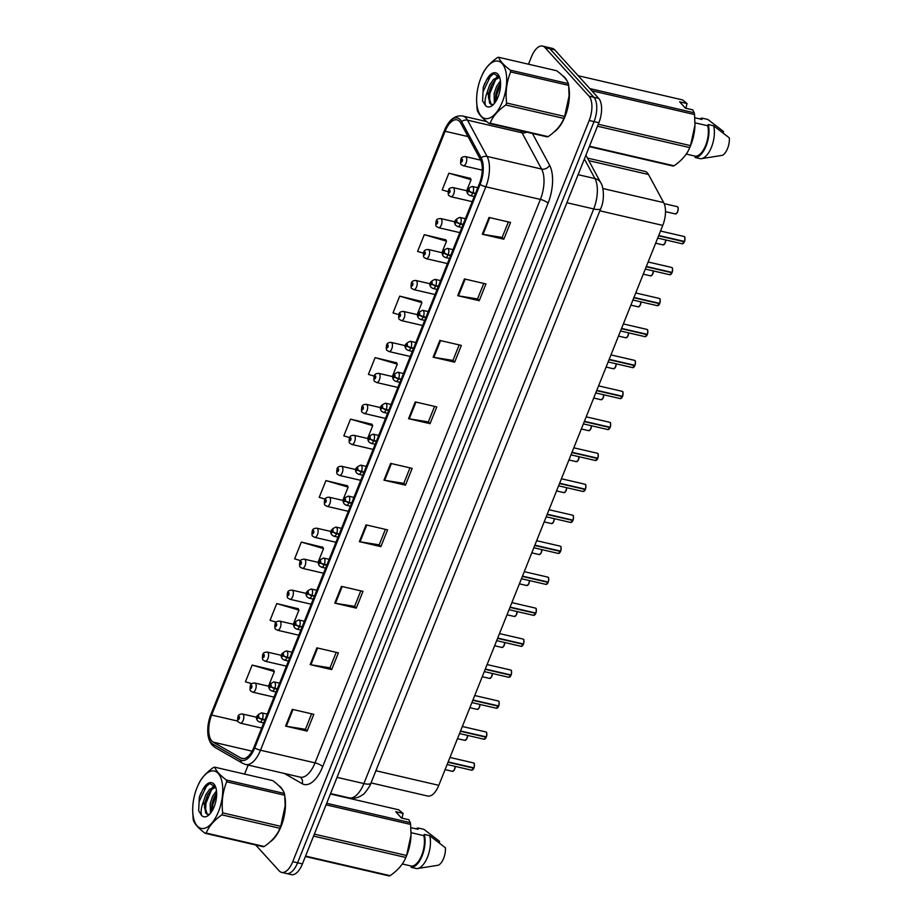 <?xml version="1.0" encoding="UTF-8"?>
<svg xmlns="http://www.w3.org/2000/svg" width="922" height="922" viewBox="0 0 922 922"><rect width="100%" height="100%" fill="white"/><g stroke="black" fill="none" stroke-linecap="round" stroke-linejoin="round"><path stroke-width="1.38" d="M587.441 158.088L644.951 171.411A18.774 8.84 103 0 1 648.512 174.512L663.69 202.61A18.774 8.84 103 0 1 662.768 225.394L438.803 785.325A18.774 8.84 103 0 1 427.693 796.043L371.036 782.905M270.1 841.878A30.046 14.153 -77 0 0 284.898 796.862A30.046 14.153 -77 0 1 270.1 841.878M283.008 790.65A30.046 14.153 -77 0 0 280.864 787.353A30.046 14.153 -77 0 0 278.721 785.613A30.046 14.153 -77 0 1 280.864 787.353A30.046 14.153 -77 0 1 283.008 790.65M554.03 132.007A30.046 14.153 -77 0 0 568.828 86.991A30.046 14.153 -77 0 1 554.03 132.007M566.938 80.779A30.046 14.153 -77 0 0 564.794 77.483A30.046 14.153 -77 0 0 562.651 75.742A30.046 14.153 -77 0 1 564.794 77.483A30.046 14.153 -77 0 1 566.938 80.779M211.83 741.011A20.03 9.439 103 0 1 211.645 715.046L445.142 131.27A20.03 9.439 103 0 1 456.989 119.837A20.03 9.439 103 0 1 460.793 123.145L480.362 159.402A20.03 9.439 103 0 1 479.382 183.697L254.023 747.131A20.03 9.439 103 0 1 242.163 758.552A20.03 9.439 103 0 1 240.919 758.057L213.201 742.152A20.03 9.439 103 0 1 211.83 741.011M211.126 742.752A21.978 10.349 -77 0 0 212.648 743.996L240.354 759.901A21.978 10.349 -77 0 0 254.737 747.915L480.085 184.481A21.978 10.349 -77 0 0 481.169 157.823L461.599 121.577A21.978 10.349 -77 0 0 445.557 127.916A21.978 10.349 -77 0 0 444.427 130.486L210.942 714.262A21.978 10.349 -77 0 0 207.738 730.362A21.978 10.349 -77 0 0 211.126 742.752M255.728 845.013L279.159 870.864A18.774 8.84 -77 0 0 281.625 872.385L291.317 874.632A18.774 8.84 -77 0 0 302.428 863.914L598.874 122.741A18.774 8.84 -77 0 0 598.712 98.389L554.721 49.869L549.881 48.751A18.774 8.84 -77 0 0 547.414 47.218A18.774 8.84 -77 0 1 549.881 48.751L593.86 97.271L549.881 48.751L545.04 47.621A18.774 8.84 -77 0 0 542.562 46.1A18.774 8.84 -77 0 0 531.452 56.818L528.49 64.217M598.874 122.741L594.033 121.623A18.774 8.84 -77 0 0 593.86 97.271A18.774 8.84 -77 0 1 594.033 121.623L297.587 862.796L594.033 121.623L589.193 120.494A18.774 8.84 -77 0 0 589.02 96.153L545.04 47.621M286.465 873.503A18.774 8.84 -77 0 0 297.587 862.796A18.774 8.84 -77 0 1 286.465 873.503M470.335 178.361L448.887 173.186L442.18 189.955L448.127 191.695M445.741 239.847L424.293 234.672L417.585 251.441L423.452 253.147M421.147 301.333L399.71 296.146L393.003 312.915L398.811 314.621M396.552 362.807L375.116 357.632L368.408 374.401L374.217 376.107M273.592 670.236L252.155 665.062L245.448 681.831L251.867 683.709M298.186 608.751L276.75 603.576L270.042 620.345L276.208 622.154M322.781 547.265L301.333 542.09L294.625 558.859L300.63 560.622M347.375 485.779L325.927 480.604L319.219 497.373L325.109 499.102M371.958 424.293L350.521 419.118L343.814 435.887L349.634 437.593M248.168 765.087L244.572 774.088M281.625 872.385A18.774 8.84 -77 0 0 292.747 861.678L589.193 120.494M439.84 340.425L461.357 345.416L454.661 362.185L433.144 357.194L439.84 340.425M464.434 278.94L485.952 283.93L479.244 300.699L457.727 295.708L464.434 278.94M489.029 217.454L510.546 222.444L503.838 239.213L482.321 234.223L489.029 217.454M366.069 524.883L387.586 529.873L380.878 546.642L359.361 541.652L366.069 524.883M341.474 586.369L362.991 591.359L356.284 608.128L334.767 603.138L341.474 586.369M316.88 647.855L338.397 652.845L331.69 669.614L310.172 664.624L316.88 647.855M292.297 709.341L313.814 714.331L307.107 731.1L285.59 726.11L292.297 709.341M415.257 401.911L436.774 406.902L430.067 423.671L408.55 418.68L415.257 401.911M390.663 463.397L412.18 468.388L405.473 485.156L383.955 480.166L390.663 463.397M405.473 485.156L403.813 483.324M409.99 467.88L403.778 483.382L384.67 480.316A5.013 1.371 -158.2 0 1 383.955 480.166M430.067 423.671L428.396 421.838M434.573 406.395L428.373 421.907L409.264 418.83A5.013 1.371 -158.2 0 1 408.55 418.68M307.107 731.1L305.436 729.256M311.613 713.812L305.413 729.325L286.304 726.248A5.013 1.371 -158.2 0 1 285.59 726.11M331.69 669.614L330.03 667.782M336.207 652.338L330.007 667.839L310.898 664.762A5.013 1.371 -158.2 0 1 310.172 664.624M356.284 608.128L354.624 606.296M360.802 590.852L354.601 606.353L335.493 603.276A5.013 1.371 -158.2 0 1 334.767 603.138M380.878 546.642L379.219 544.81M385.396 529.366L379.196 544.867L360.087 541.79A5.013 1.371 -158.2 0 1 359.361 541.652M503.838 239.213L502.179 237.38M508.356 221.937L502.156 237.45L483.047 234.372A5.013 1.371 -158.2 0 1 482.321 234.223M479.244 300.699L477.584 298.866M483.762 283.423L477.561 298.935L458.453 295.858A5.013 1.371 -158.2 0 1 457.727 295.708M454.661 362.185L452.99 360.352M459.168 344.909L452.967 360.421L433.859 357.344A5.013 1.371 -158.2 0 1 433.144 357.194M350.521 419.118L372.73 425.618L367.601 438.457M372.73 425.618L371.82 424.062M325.927 480.604L348.136 487.104L342.823 500.392M348.136 487.104L347.237 485.548M301.333 542.09L323.553 548.59L318.055 562.328M323.553 548.59L322.642 547.034M276.75 603.576L298.959 610.076L293.288 624.263M298.959 610.076L298.048 608.508M252.155 665.062L274.364 671.562L268.509 686.187M274.364 671.562L273.454 669.994M375.116 357.632L397.324 364.132L392.369 376.533M397.324 364.132L396.414 362.577M399.71 296.146L421.919 302.647L417.136 314.598M421.919 302.647L421.008 301.091M424.293 234.672L446.513 241.172L441.915 252.663M446.513 241.172L445.603 239.605M448.887 173.186L471.107 179.686L466.682 190.727M471.107 179.686L470.197 178.119M554.721 49.869A18.774 8.84 -77 0 0 552.255 48.347L542.562 46.1M237.98 716.809A3.135 0.738 20.5 0 0 237.899 716.901A3.135 0.738 20.5 0 0 238.141 717.374A1.567 0.738 -77 0 0 238.176 719.344A1.567 0.738 -77 0 0 239.305 718.572A1.567 0.738 -77 0 0 239.294 716.544A1.567 0.738 -77 0 0 238.187 717.258L238.959 717.385L238.602 718.549L238.141 717.374M238.187 717.258A3.135 0.968 -156.9 0 1 238.003 716.648C238.199 714.953 239.697 714.066 242.486 713.997A4.691 2.213 103 0 1 243.108 714.377A4.691 2.213 103 0 1 243.385 719.782A4.691 2.213 103 0 1 240.365 723.148L238.544 722.064C237.657 721.938 237.45 720.22 237.899 716.901M472.721 769.801A3.63 1.706 103 0 0 473.839 768.199L471.626 770.193A3.757 1.763 -77 0 0 473.781 768.199L473.585 767.83M474.139 763.716A3.63 1.706 103 0 1 473.966 767.876L448.161 761.941M264.971 719.748L262.424 719.148A3.135 0.738 -159.5 0 1 258.54 717.385A1.567 0.738 -77 0 0 258.506 715.414A1.567 0.738 -77 0 0 257.376 716.187A1.567 0.738 -77 0 0 257.388 718.215A1.567 0.738 -77 0 0 258.494 717.512L257.722 717.374L258.091 716.21L258.54 717.385M258.494 717.512A3.135 0.968 23.1 0 0 262.274 719.517A4.691 2.213 103 0 1 259.578 722.018L263.68 722.963M264.833 720.105L262.274 719.517M473.781 768.199L448.046 762.229M250.358 685.841A3.135 0.738 20.5 0 0 250.288 685.933A3.135 0.738 20.5 0 0 250.53 686.406A1.567 0.738 -77 0 0 250.565 688.377A1.567 0.738 -77 0 0 251.694 687.616A1.567 0.738 -77 0 0 251.683 685.576A1.567 0.738 -77 0 0 250.577 686.291L251.349 686.417L250.98 687.593L250.53 686.406M250.577 686.291A3.135 0.968 -156.9 0 1 250.381 685.68C250.588 683.986 252.086 683.098 254.875 683.029A4.691 2.213 103 0 1 255.486 683.409A4.691 2.213 103 0 1 255.774 688.815A4.691 2.213 103 0 1 252.755 692.18L250.934 691.097C250.046 690.981 249.827 689.253 250.288 685.933M262.747 654.874A3.135 0.738 20.5 0 0 262.666 654.966A3.135 0.738 20.5 0 0 262.908 655.438A1.567 0.738 -77 0 0 262.954 657.409A1.567 0.738 -77 0 0 264.084 656.648A1.567 0.738 -77 0 0 264.072 654.62A1.567 0.738 -77 0 0 262.966 655.323L263.738 655.45L263.369 656.625L262.908 655.438M262.966 655.323A3.135 0.968 -156.9 0 1 262.77 654.712C262.977 653.018 264.464 652.131 267.253 652.061A4.691 2.213 103 0 1 267.876 652.442A4.691 2.213 103 0 1 268.164 657.847A4.691 2.213 103 0 1 265.144 661.212L263.323 660.14C262.436 660.014 262.217 658.285 262.666 654.966M275.136 623.906A3.135 0.738 20.5 0 0 275.056 623.998A3.135 0.738 20.5 0 0 275.298 624.482A1.567 0.738 -77 0 0 275.332 626.441A1.567 0.738 -77 0 0 276.473 625.681A1.567 0.738 -77 0 0 276.45 623.652A1.567 0.738 -77 0 0 275.344 624.355L276.116 624.482L275.759 625.658L275.298 624.482M275.344 624.355A3.135 0.968 -156.9 0 1 275.159 623.756C275.355 622.05 276.854 621.163 279.643 621.094A4.691 2.213 103 0 1 280.265 621.474A4.691 2.213 103 0 1 280.542 626.879A4.691 2.213 103 0 1 277.522 630.245L275.701 629.173C274.814 629.046 274.606 627.317 275.056 623.998M287.514 592.938A3.135 0.738 20.5 0 0 287.445 593.03A3.135 0.738 20.5 0 0 287.687 593.514A1.567 0.738 -77 0 0 287.722 595.474A1.567 0.738 -77 0 0 288.851 594.713A1.567 0.738 -77 0 0 288.84 592.685A1.567 0.738 -77 0 0 287.733 593.388L288.505 593.526L288.137 594.69L287.687 593.514M287.733 593.388A3.135 0.968 -156.9 0 1 287.537 592.788C287.745 591.083 289.243 590.207 292.032 590.126A4.691 2.213 103 0 1 292.643 590.506A4.691 2.213 103 0 1 292.931 595.912A4.691 2.213 103 0 1 289.911 599.277L288.09 598.205C287.203 598.078 286.984 596.361 287.445 593.03M486.24 737.22L484.004 739.225A3.757 1.763 -77 0 0 486.171 737.231L485.975 736.862M486.516 732.748A3.63 1.706 103 0 1 486.343 736.92L460.551 730.973M277.361 688.78L274.814 688.181A3.135 0.738 -159.5 0 1 270.93 686.417A1.567 0.738 -77 0 0 270.884 684.458A1.567 0.738 -77 0 0 269.754 685.219A1.567 0.738 -77 0 0 269.766 687.247A1.567 0.738 -77 0 0 270.872 686.544L270.111 686.406L270.469 685.242L270.93 686.417M270.872 686.544A3.135 0.968 23.1 0 0 274.664 688.55A4.691 2.213 103 0 1 271.955 691.051L276.07 691.996M277.211 689.137L274.664 688.55M486.171 737.231L460.424 731.261M498.353 705.895L496.393 708.257A3.757 1.763 -77 0 0 498.56 706.264L498.618 706.229A3.63 1.706 103 0 1 497.5 707.866M498.906 701.78A3.63 1.706 103 0 1 498.733 705.952L472.928 700.005M289.75 657.812L287.191 657.213A3.135 0.738 -159.5 0 1 283.308 655.45A1.567 0.738 -77 0 0 283.273 653.491A1.567 0.738 -77 0 0 282.144 654.251A1.567 0.738 -77 0 0 282.155 656.28A1.567 0.738 -77 0 0 283.261 655.577L282.489 655.438L282.858 654.274L283.308 655.45M283.261 655.577A3.135 0.968 23.1 0 0 287.053 657.582A4.691 2.213 103 0 1 284.345 660.083L288.459 661.039M289.6 658.181L287.053 657.582M498.56 706.264L472.813 700.294M509.878 676.898A3.63 1.706 103 0 0 510.995 675.296L508.783 677.29A3.757 1.763 -77 0 0 510.938 675.296L510.742 674.927M511.295 670.813A3.63 1.706 103 0 1 511.122 674.985L485.318 669.038M302.128 626.845L299.581 626.257A3.135 0.738 -159.5 0 1 295.697 624.494A1.567 0.738 -77 0 0 295.662 622.523A1.567 0.738 -77 0 0 294.533 623.284A1.567 0.738 -77 0 0 294.544 625.312A1.567 0.738 -77 0 0 295.651 624.609L294.879 624.482L295.247 623.307L295.697 624.494M295.651 624.609A3.135 0.968 23.1 0 0 299.431 626.614A4.691 2.213 103 0 1 296.734 629.115L300.837 630.072M301.99 627.214L299.431 626.614M510.938 675.296L485.203 669.326M218.502 811.591A29.423 13.853 -77 0 0 218.629 773.904A29.423 13.853 -77 0 0 197.781 785.924A29.423 13.853 -77 0 0 196.962 787.837A29.423 13.853 -77 0 0 192.721 807.73A29.423 13.853 -77 0 0 201.595 828.475A29.423 13.853 -77 0 0 218.502 811.591M221.879 814.852C214.065 820.292 208.833 826.366 206.194 833.062A33.803 15.916 -77 0 1 205.087 833.269L263.139 846.73A33.803 15.916 -77 0 0 264.245 846.511C272.059 841.071 277.28 834.998 279.931 828.302L221.879 814.852A33.803 15.916 -77 0 0 222.283 813.872A33.803 15.916 -77 0 0 222.675 812.87L280.726 826.331L285.163 805.828L284.748 795.248A33.803 15.916 -77 0 0 284.437 793.485C283.169 789.808 279.274 785.521 272.774 780.623L214.722 767.173C216.013 770.861 219.909 775.148 226.386 780.035L284.437 793.485M284.748 795.248L226.697 781.798C222.755 791.514 221.407 801.863 222.675 812.87M226.697 781.798A33.803 15.916 -77 0 0 226.386 780.035M214.722 767.173A33.803 15.916 -77 0 0 213.627 767.381C205.767 772.878 200.547 778.94 197.942 785.59M285.163 805.828L285.152 806.174A29.423 13.853 -77 0 1 280.899 826.054A29.423 13.853 -77 0 1 280.092 827.979L279.931 828.302A33.803 15.916 -77 0 0 280.334 827.322A33.803 15.916 -77 0 0 280.726 826.331M216.497 790.776L212.636 796.285L210.216 803.316L210.412 813.331M216.658 792.932L214.008 797.38L211.922 803.719L211.564 811.763M215.564 786.846L209.628 789.22L205.802 794.706L203.37 801.748L207.243 814.287L208.729 814.287M215.702 787.192L211.334 789.624L207.508 795.098L205.087 802.128L204.523 806.981L205.929 813.262L207.162 814.253M214.135 806.785A17.495 8.24 -77 0 0 215.356 786.305A17.495 8.24 -77 0 0 202.782 789.532L199.336 797.15L198.656 810.784L201.63 815.486A17.495 8.24 -77 0 0 208.683 815.117A17.495 8.24 -77 0 0 214.135 806.785M215.61 786.939L209.743 783.539L202.782 789.532M201.63 815.486C200.547 812.282 201.134 807.695 203.37 801.748M206.194 833.062L264.245 846.511M192.675 810.138L193.124 818.644A33.803 15.916 -77 0 0 193.424 820.407C194.726 824.107 198.61 828.394 205.087 833.269M216.682 793.842L212.775 804.825L212.164 810.818M211.806 789.186L205.94 803.246L205.514 812.605M208.303 784.034L206.897 785.302L199.117 801.656L198.656 810.784M214.33 796.723L211.345 809.286M214.492 785.256L212.314 787.296M207.496 795.133L204.523 807.707M200.961 792.874L199.336 797.15M502.432 101.72A29.423 13.853 -77 0 0 502.559 64.033A29.423 13.853 -77 0 0 481.71 76.053A29.423 13.853 -77 0 0 480.892 77.967A29.423 13.853 -77 0 0 476.651 97.859A29.423 13.853 -77 0 0 485.525 118.604A29.423 13.853 -77 0 0 502.432 101.72M505.809 104.981C497.995 110.421 492.763 116.495 490.124 123.191A33.803 15.916 -77 0 1 489.017 123.398L547.069 136.859A33.803 15.916 -77 0 0 548.175 136.64C555.978 131.201 561.21 125.127 563.861 118.431L505.809 104.981A33.803 15.916 -77 0 0 506.213 104.002A33.803 15.916 -77 0 0 506.593 102.999L564.644 116.449L569.081 95.946L568.678 85.377A33.803 15.916 -77 0 0 568.367 83.614C567.099 79.937 563.204 75.65 556.704 70.752L498.652 57.291C499.943 60.99 503.838 65.278 510.315 70.164L568.367 83.614M568.678 85.377L510.627 71.928C506.685 81.632 505.337 91.993 506.593 102.999M510.627 71.928A33.803 15.916 -77 0 0 510.315 70.164M498.652 57.291A33.803 15.916 -77 0 0 497.557 57.51C489.697 63.007 484.476 69.069 481.872 75.719M569.081 95.946L569.07 96.303A29.423 13.853 -77 0 1 564.829 116.184A29.423 13.853 -77 0 1 564.022 118.097L563.861 118.431A33.803 15.916 -77 0 0 564.264 117.451A33.803 15.916 -77 0 0 564.644 116.449M500.427 80.894L496.566 86.414L494.146 93.445L494.342 103.46M500.588 83.061L497.938 87.509L495.852 93.848L495.494 101.893M499.493 76.975L493.558 79.35L489.732 84.836L487.3 91.866L491.172 104.416L492.648 104.416M499.632 77.321L495.264 79.753L491.438 85.227L489.017 92.258L488.453 97.11L489.859 103.391L491.092 104.382M498.064 96.902A17.495 8.24 -77 0 0 499.286 76.434A17.495 8.24 -77 0 0 486.712 79.661L483.266 87.279L482.575 100.913L485.56 105.615A17.495 8.24 -77 0 0 492.613 105.246A17.495 8.24 -77 0 0 498.064 96.902M499.54 77.068L493.673 73.668L486.712 79.661M485.56 105.615C484.476 102.411 485.064 97.824 487.3 91.866M490.124 123.191L548.175 136.64M476.605 100.268L477.054 108.773A33.803 15.916 -77 0 0 477.354 110.536C478.656 114.236 482.54 118.523 489.017 123.398M500.611 83.971L496.704 94.954L496.082 100.947M495.725 79.315L489.87 93.376L489.444 102.734M492.233 74.163L490.827 75.431L483.047 91.785L482.575 100.913M498.26 86.852L495.275 99.415M498.422 75.374L496.243 77.425M491.426 85.262L488.441 97.824M484.891 83.003L483.266 87.279M326.676 803.281L410.313 822.654L408.826 819.727L401.45 818.021L395.722 811.706L403.098 813.411L398.65 809.793L330.399 793.98M403.098 813.411L401.969 818.137M410.901 827.645L418.069 829.316L418.565 828.094A20.03 9.439 -77 0 0 415.707 828.763M418.565 828.094L423.936 829.339L439.667 841.44L439.149 842.754M314.344 834.122L406.602 855.501L411.039 834.998L410.624 824.418L326.065 804.825M410.624 824.418A33.803 15.916 -77 0 0 410.313 822.654M305.551 856.089L390.121 875.681C397.935 870.241 403.156 864.179 405.807 857.472L313.549 836.093M411.039 834.998L411.016 835.344A29.423 13.853 -77 0 1 405.968 857.149L405.807 857.472A33.803 15.916 -77 0 0 406.602 855.501M390.121 875.681A33.803 15.916 -77 0 1 389.015 875.9L305.389 856.515M402.315 863.96L411.604 866.115A18.774 8.84 -77 0 0 421.711 855.293A18.774 8.84 -77 0 0 423.797 835.632L411.074 832.681M411.604 866.115L411.12 867.337A20.03 9.439 -77 0 0 422.172 855.8A20.03 9.439 -77 0 0 424.293 834.41L423.797 835.632M411.12 867.337L416.49 868.582A20.03 9.439 -77 0 0 417.459 868.536A20.03 9.439 -77 0 0 427.889 856.158A20.03 9.439 -77 0 0 429.664 835.655L424.293 834.41M417.459 868.536L438.423 865.205A12.516 5.901 -77 0 0 445.395 847.756L429.664 835.655M589.815 88.581L694.243 112.784L692.756 109.856L685.38 108.151L679.652 101.835L687.028 103.541L682.58 99.922L578.152 75.719M687.028 103.541L685.899 108.266M694.831 117.774L701.999 119.434L702.483 118.212A20.03 9.439 -77 0 0 699.637 118.892M702.483 118.212L707.866 119.468L723.597 131.569L723.079 132.872M598.274 124.251L690.52 145.63L694.958 125.127L694.554 114.547L591.763 90.725M694.554 114.547A33.803 15.916 -77 0 0 694.243 112.784M589.481 146.218L674.051 165.81C681.854 160.37 687.086 154.297 689.737 147.601L597.479 126.222M694.958 125.127L694.946 125.473A29.423 13.853 -77 0 1 689.898 147.278L689.737 147.601A33.803 15.916 -77 0 0 690.52 145.63M674.051 165.81A33.803 15.916 -77 0 1 672.945 166.029L589.308 146.644M686.245 154.089L695.534 156.244A18.774 8.84 -77 0 0 705.641 145.422A18.774 8.84 -77 0 0 707.727 125.761L695.004 122.81M695.534 156.244L695.05 157.466A20.03 9.439 -77 0 0 706.102 145.93A20.03 9.439 -77 0 0 708.211 124.539L707.727 125.761M695.05 157.466L700.42 158.711A20.03 9.439 -77 0 0 701.377 158.665A20.03 9.439 -77 0 0 711.819 146.287A20.03 9.439 -77 0 0 713.593 125.784L708.211 124.539M701.377 158.665L722.352 155.334A12.516 5.901 -77 0 0 729.325 137.885L713.593 125.784M299.904 561.971A3.135 0.738 20.5 0 0 299.823 562.074A3.135 0.738 20.5 0 0 300.065 562.547A1.567 0.738 -77 0 0 300.111 564.518A1.567 0.738 -77 0 0 301.24 563.745A1.567 0.738 -77 0 0 301.229 561.717A1.567 0.738 -77 0 0 300.123 562.42L300.895 562.558L300.526 563.722L300.065 562.547M300.123 562.42A3.135 0.968 -156.9 0 1 299.927 561.821C300.134 560.115 301.621 559.239 304.41 559.17A4.691 2.213 103 0 1 305.032 559.55A4.691 2.213 103 0 1 305.32 564.956A4.691 2.213 103 0 1 302.301 568.309L300.48 567.237C299.592 567.111 299.373 565.393 299.823 562.074M312.293 531.003A3.135 0.738 20.5 0 0 312.212 531.107A3.135 0.738 20.5 0 0 312.454 531.579A1.567 0.738 -77 0 0 312.489 533.55A1.567 0.738 -77 0 0 313.63 532.778A1.567 0.738 -77 0 0 313.607 530.749A1.567 0.738 -77 0 0 312.5 531.452L313.273 531.591L312.915 532.755L312.454 531.579M312.5 531.452A3.135 0.968 -156.9 0 1 312.316 530.853C312.512 529.159 314.01 528.271 316.799 528.202A4.691 2.213 103 0 1 317.422 528.583A4.691 2.213 103 0 1 317.698 533.988A4.691 2.213 103 0 1 314.679 537.342L312.858 536.27C311.97 536.143 311.763 534.426 312.212 531.107M324.671 500.047A3.135 0.738 20.5 0 0 324.602 500.139A3.135 0.738 20.5 0 0 324.844 500.611A1.567 0.738 -77 0 0 324.878 502.582A1.567 0.738 -77 0 0 326.008 501.81A1.567 0.738 -77 0 0 325.996 499.782A1.567 0.738 -77 0 0 324.89 500.485L325.662 500.623L325.293 501.787L324.844 500.611M324.89 500.485A3.135 0.968 -156.9 0 1 324.694 499.885C324.901 498.191 326.4 497.304 329.189 497.235A4.691 2.213 103 0 1 329.799 497.615A4.691 2.213 103 0 1 330.088 503.02A4.691 2.213 103 0 1 327.068 506.374L325.247 505.302C324.36 505.175 324.141 503.458 324.602 500.139M523.396 644.328L521.161 646.334A3.757 1.763 -77 0 0 523.327 644.328L523.131 643.959M523.673 639.856A3.63 1.706 103 0 1 523.5 644.017L497.707 638.07M314.517 595.877L311.97 595.289A3.135 0.738 -159.5 0 1 308.086 593.526A1.567 0.738 -77 0 0 308.04 591.555A1.567 0.738 -77 0 0 306.911 592.316A1.567 0.738 -77 0 0 306.922 594.344A1.567 0.738 -77 0 0 308.029 593.641L307.268 593.514L307.625 592.339L308.086 593.526M308.029 593.641A3.135 0.968 23.1 0 0 311.82 595.647A4.691 2.213 103 0 1 309.112 598.148L313.226 599.104M314.367 596.246L311.82 595.647M523.327 644.328L497.58 638.37M535.786 613.361L533.55 615.366A3.757 1.763 -77 0 0 535.717 613.361L535.509 613.003M536.062 608.889A3.63 1.706 103 0 1 535.889 613.049L510.085 607.102M326.907 564.909L324.348 564.322A3.135 0.738 -159.5 0 1 320.464 562.558A1.567 0.738 -77 0 0 320.43 560.588A1.567 0.738 -77 0 0 319.3 561.36A1.567 0.738 -77 0 0 319.312 563.388A1.567 0.738 -77 0 0 320.418 562.674L319.646 562.547L320.015 561.371L320.464 562.558M320.418 562.674A3.135 0.968 23.1 0 0 324.21 564.69A4.691 2.213 103 0 1 321.501 567.18L325.616 568.136M326.757 565.278L324.21 564.69M534.656 614.962A3.63 1.706 103 0 0 535.763 613.372L509.97 607.402M548.175 582.393L545.939 584.398A3.757 1.763 -77 0 0 548.094 582.393L547.899 582.036M548.452 577.921A3.63 1.706 103 0 1 548.279 582.082L522.474 576.135M339.284 533.942L336.737 533.354A3.135 0.738 -159.5 0 1 332.854 531.591A1.567 0.738 -77 0 0 332.819 529.62A1.567 0.738 -77 0 0 331.69 530.392A1.567 0.738 -77 0 0 331.701 532.42A1.567 0.738 -77 0 0 332.807 531.717L332.035 531.579L332.404 530.415L332.854 531.591M332.807 531.717A3.135 0.968 23.1 0 0 336.588 533.723A4.691 2.213 103 0 1 333.891 536.212L337.994 537.169M339.146 534.311L336.588 533.723M548.094 582.393L522.359 576.434M337.06 469.079A3.135 0.738 20.5 0 0 336.979 469.171A3.135 0.738 20.5 0 0 337.222 469.644A1.567 0.738 -77 0 0 337.268 471.615A1.567 0.738 -77 0 0 338.397 470.854A1.567 0.738 -77 0 0 338.386 468.814A1.567 0.738 -77 0 0 337.279 469.529L338.051 469.655L337.683 470.831L337.222 469.644M337.279 469.529A3.135 0.968 -156.9 0 1 337.083 468.918C337.291 467.224 338.777 466.336 341.566 466.267A4.691 2.213 103 0 1 342.189 466.647A4.691 2.213 103 0 1 342.477 472.052A4.691 2.213 103 0 1 339.457 475.418L337.636 474.334C336.749 474.219 336.53 472.49 336.979 469.171M349.45 438.111A3.135 0.738 20.5 0 0 349.369 438.204A3.135 0.738 20.5 0 0 349.611 438.676A1.567 0.738 -77 0 0 349.645 440.647A1.567 0.738 -77 0 0 350.786 439.886A1.567 0.738 -77 0 0 350.763 437.858A1.567 0.738 -77 0 0 349.657 438.561L350.429 438.688L350.072 439.863L349.611 438.676M349.657 438.561A3.135 0.968 -156.9 0 1 349.473 437.95C349.668 436.256 351.167 435.368 353.956 435.299A4.691 2.213 103 0 1 354.578 435.68A4.691 2.213 103 0 1 354.855 441.085A4.691 2.213 103 0 1 351.835 444.45L350.014 443.378C349.127 443.252 348.919 441.523 349.369 438.204M361.827 407.144A3.135 0.738 20.5 0 0 361.758 407.236A3.135 0.738 20.5 0 0 362 407.708A1.567 0.738 -77 0 0 362.035 409.679A1.567 0.738 -77 0 0 363.164 408.919A1.567 0.738 -77 0 0 363.153 406.89A1.567 0.738 -77 0 0 362.046 407.593L362.819 407.72L362.45 408.895L362 407.708M362.046 407.593A3.135 0.968 -156.9 0 1 361.862 406.982C362.058 405.288 363.556 404.401 366.345 404.332A4.691 2.213 103 0 1 366.956 404.712A4.691 2.213 103 0 1 367.244 410.117A4.691 2.213 103 0 1 364.225 413.482L362.404 412.411C361.516 412.284 361.297 410.555 361.758 407.236M374.217 376.176A3.135 0.738 20.5 0 0 374.136 376.268A3.135 0.738 20.5 0 0 374.378 376.752A1.567 0.738 -77 0 0 374.424 378.712A1.567 0.738 -77 0 0 375.554 377.951A1.567 0.738 -77 0 0 375.542 375.922A1.567 0.738 -77 0 0 374.436 376.625L375.208 376.764L374.839 377.928L374.378 376.752M374.436 376.625A3.135 0.968 -156.9 0 1 374.24 376.026C374.447 374.32 375.934 373.445 378.723 373.364A4.691 2.213 103 0 1 379.345 373.744A4.691 2.213 103 0 1 379.634 379.149A4.691 2.213 103 0 1 376.614 382.515L374.793 381.443C373.906 381.316 373.687 379.587 374.136 376.268M386.606 345.208A3.135 0.738 20.5 0 0 386.525 345.312A3.135 0.738 20.5 0 0 386.767 345.785A1.567 0.738 -77 0 0 386.802 347.744A1.567 0.738 -77 0 0 387.943 346.983A1.567 0.738 -77 0 0 387.92 344.955A1.567 0.738 -77 0 0 386.814 345.658L387.586 345.796L387.228 346.96L386.767 345.785M386.814 345.658A3.135 0.968 -156.9 0 1 386.629 345.058C386.825 343.353 388.323 342.477 391.112 342.396A4.691 2.213 103 0 1 391.735 342.788A4.691 2.213 103 0 1 392.011 348.193A4.691 2.213 103 0 1 388.992 351.547L387.171 350.475C386.283 350.348 386.076 348.631 386.525 345.312M560.553 551.425L558.317 553.431A3.757 1.763 -77 0 0 560.484 551.437L560.288 551.068M560.83 546.953A3.63 1.706 103 0 1 560.657 551.114L534.864 545.179M351.674 502.974L349.127 502.386A3.135 0.738 -159.5 0 1 345.243 500.623A1.567 0.738 -77 0 0 345.197 498.652A1.567 0.738 -77 0 0 344.067 499.424A1.567 0.738 -77 0 0 344.079 501.453A1.567 0.738 -77 0 0 345.185 500.75L344.425 500.611L344.782 499.447L345.243 500.623M345.185 500.75A3.135 0.968 23.1 0 0 348.977 502.755A4.691 2.213 103 0 1 346.269 505.256L350.383 506.201M351.524 503.343L348.977 502.755M560.484 551.437L534.737 545.467M572.942 520.457L570.706 522.463A3.757 1.763 -77 0 0 572.873 520.469L572.666 520.1M573.219 515.986A3.63 1.706 103 0 1 573.046 520.158L547.242 514.211M364.063 472.018L361.505 471.419A3.135 0.738 -159.5 0 1 357.621 469.655A1.567 0.738 -77 0 0 357.586 467.696A1.567 0.738 -77 0 0 356.457 468.457A1.567 0.738 -77 0 0 356.468 470.485A1.567 0.738 -77 0 0 357.575 469.782L356.802 469.644L357.171 468.48L357.621 469.655M357.575 469.782A3.135 0.968 23.1 0 0 361.366 471.787A4.691 2.213 103 0 1 358.658 474.288L362.772 475.233M363.913 472.375L361.366 471.787M572.873 520.469L547.126 514.499M585.332 489.49L583.096 491.495A3.757 1.763 -77 0 0 585.251 489.501L585.055 489.133M585.608 485.018A3.63 1.706 103 0 1 585.435 489.19L559.631 483.243M376.441 441.05L373.894 440.451A3.135 0.738 -159.5 0 1 370.01 438.688A1.567 0.738 -77 0 0 369.976 436.728A1.567 0.738 -77 0 0 368.846 437.489A1.567 0.738 -77 0 0 368.858 439.517A1.567 0.738 -77 0 0 369.964 438.814L369.192 438.676L369.561 437.512L370.01 438.688M369.964 438.814A3.135 0.968 23.1 0 0 373.744 440.82A4.691 2.213 103 0 1 371.047 443.321L375.15 444.277M376.303 441.408L373.744 440.82M585.251 489.501L559.516 483.531M597.444 458.165L595.474 460.527A3.757 1.763 -77 0 0 597.64 458.534L597.71 458.499A3.63 1.706 103 0 1 596.58 460.136M597.986 454.05A3.63 1.706 103 0 1 597.813 458.222L572.02 452.276M388.83 410.083L386.283 409.495A3.135 0.738 -159.5 0 1 382.4 407.731A1.567 0.738 -77 0 0 382.353 405.761A1.567 0.738 -77 0 0 381.224 406.521A1.567 0.738 -77 0 0 381.235 408.55A1.567 0.738 -77 0 0 382.342 407.847L381.581 407.72L381.938 406.544L382.4 407.731M382.342 407.847A3.135 0.968 23.1 0 0 386.134 409.852A4.691 2.213 103 0 1 383.425 412.353L387.54 413.31M388.681 410.451L386.134 409.852M597.64 458.534L571.894 452.564M608.969 429.168A3.63 1.706 103 0 0 610.076 427.578L607.863 429.56A3.757 1.763 -77 0 0 610.03 427.566L609.822 427.197M610.376 423.083A3.63 1.706 103 0 1 610.203 427.255L584.398 421.308M401.22 379.115L398.661 378.527A3.135 0.738 -159.5 0 1 394.777 376.764A1.567 0.738 -77 0 0 394.743 374.793A1.567 0.738 -77 0 0 393.613 375.554A1.567 0.738 -77 0 0 393.625 377.582A1.567 0.738 -77 0 0 394.731 376.879L393.959 376.752L394.328 375.577L394.777 376.764M394.731 376.879A3.135 0.968 23.1 0 0 398.523 378.884A4.691 2.213 103 0 1 395.815 381.385L399.929 382.342M401.07 379.484L398.523 378.884M610.03 427.566L584.283 421.608M398.984 314.241A3.135 0.738 20.5 0 0 398.915 314.344A3.135 0.738 20.5 0 0 399.157 314.817A1.567 0.738 -77 0 0 399.191 316.788A1.567 0.738 -77 0 0 400.321 316.016A1.567 0.738 -77 0 0 400.309 313.987A1.567 0.738 -77 0 0 399.203 314.69L399.975 314.828L399.606 315.992L399.157 314.817M399.203 314.69A3.135 0.968 -156.9 0 1 399.019 314.091C399.214 312.397 400.713 311.509 403.502 311.44A4.691 2.213 103 0 1 404.113 311.82A4.691 2.213 103 0 1 404.401 317.226A4.691 2.213 103 0 1 401.381 320.579L399.56 319.508C398.673 319.381 398.454 317.664 398.915 314.344M411.373 283.285A3.135 0.738 20.5 0 0 411.293 283.377A3.135 0.738 20.5 0 0 411.535 283.849A1.567 0.738 -77 0 0 411.581 285.82A1.567 0.738 -77 0 0 412.71 285.048A1.567 0.738 -77 0 0 412.699 283.019A1.567 0.738 -77 0 0 411.592 283.722L412.365 283.861L411.996 285.025L411.535 283.849M411.592 283.722A3.135 0.968 -156.9 0 1 411.396 283.123C411.604 281.429 413.091 280.542 415.88 280.472A4.691 2.213 103 0 1 416.502 280.853A4.691 2.213 103 0 1 416.79 286.258A4.691 2.213 103 0 1 413.771 289.612L411.95 288.54C411.062 288.413 410.843 286.696 411.293 283.377M423.763 252.317A3.135 0.738 20.5 0 0 423.682 252.409A3.135 0.738 20.5 0 0 423.924 252.882A1.567 0.738 -77 0 0 423.959 254.852A1.567 0.738 -77 0 0 425.1 254.08A1.567 0.738 -77 0 0 425.077 252.052A1.567 0.738 -77 0 0 423.97 252.766L424.742 252.893L424.385 254.069L423.924 252.882M423.97 252.766A3.135 0.968 -156.9 0 1 423.786 252.155C423.982 250.461 425.48 249.574 428.269 249.505A4.691 2.213 103 0 1 428.891 249.885A4.691 2.213 103 0 1 429.168 255.29A4.691 2.213 103 0 1 426.148 258.656L424.339 257.572C423.44 257.445 423.233 255.728 423.682 252.409M436.141 221.349A3.135 0.738 20.5 0 0 436.071 221.441A3.135 0.738 20.5 0 0 436.313 221.914A1.567 0.738 -77 0 0 436.348 223.885A1.567 0.738 -77 0 0 437.477 223.124A1.567 0.738 -77 0 0 437.466 221.096A1.567 0.738 -77 0 0 436.36 221.799L437.132 221.925L436.763 223.101L436.313 221.914M436.36 221.799A3.135 0.968 -156.9 0 1 436.175 221.188C436.371 219.494 437.869 218.606 440.658 218.537A4.691 2.213 103 0 1 441.269 218.917A4.691 2.213 103 0 1 441.557 224.323A4.691 2.213 103 0 1 438.538 227.688L436.717 226.616C435.829 226.489 435.61 224.761 436.071 221.441M448.53 190.381A3.135 0.738 20.5 0 0 448.449 190.474A3.135 0.738 20.5 0 0 448.691 190.946A1.567 0.738 -77 0 0 448.737 192.917A1.567 0.738 -77 0 0 449.867 192.156A1.567 0.738 -77 0 0 449.855 190.128A1.567 0.738 -77 0 0 448.749 190.831L449.521 190.958L449.152 192.133L448.691 190.946M448.749 190.831A3.135 0.968 -156.9 0 1 448.553 190.22C448.76 188.526 450.247 187.639 453.048 187.569A4.691 2.213 103 0 1 453.659 187.95A4.691 2.213 103 0 1 453.947 193.355A4.691 2.213 103 0 1 450.927 196.72L449.106 195.648C448.219 195.522 448 193.793 448.449 190.474M460.919 159.414A3.135 0.738 20.5 0 0 460.839 159.506A3.135 0.738 20.5 0 0 461.081 159.99A1.567 0.738 -77 0 0 461.115 161.949A1.567 0.738 -77 0 0 462.256 161.189A1.567 0.738 -77 0 0 462.233 159.16A1.567 0.738 -77 0 0 461.127 159.863L461.899 160.002L461.542 161.166L461.081 159.99M461.127 159.863A3.135 0.968 -156.9 0 1 460.942 159.264C461.138 157.558 462.637 156.682 465.426 156.602A4.691 2.213 103 0 1 466.048 156.982A4.691 2.213 103 0 1 466.325 162.387A4.691 2.213 103 0 1 463.305 165.753L461.496 164.681C460.597 164.554 460.389 162.825 460.839 159.506M622.488 396.598L620.252 398.604A3.757 1.763 -77 0 0 622.408 396.598L622.212 396.23M622.765 392.127A3.63 1.706 103 0 1 622.592 396.287L596.788 390.34M413.598 348.147L411.051 347.559A3.135 0.738 -159.5 0 1 407.167 345.796A1.567 0.738 -77 0 0 407.132 343.825A1.567 0.738 -77 0 0 406.003 344.598A1.567 0.738 -77 0 0 406.014 346.626A1.567 0.738 -77 0 0 407.121 345.911L406.348 345.785L406.717 344.609L407.167 345.796M407.121 345.911A3.135 0.968 23.1 0 0 410.901 347.928A4.691 2.213 103 0 1 408.204 350.418L412.307 351.374M413.459 348.516L410.901 347.928M622.408 396.598L596.672 390.64M634.601 365.273L632.63 367.636A3.757 1.763 -77 0 0 634.797 365.631L634.866 365.608A3.63 1.706 103 0 1 633.737 367.233M635.143 361.159A3.63 1.706 103 0 1 634.97 365.319L609.177 359.373M425.987 317.18L423.44 316.592A3.135 0.738 -159.5 0 1 419.556 314.828A1.567 0.738 -77 0 0 419.51 312.858A1.567 0.738 -77 0 0 418.381 313.63A1.567 0.738 -77 0 0 418.392 315.658A1.567 0.738 -77 0 0 419.498 314.955L418.738 314.817L419.095 313.653L419.556 314.828M419.498 314.955A3.135 0.968 23.1 0 0 423.29 316.961A4.691 2.213 103 0 1 420.582 319.45L424.696 320.407M425.837 317.548L423.29 316.961M634.797 365.631L609.05 359.672M646.126 336.276A3.63 1.706 103 0 0 647.232 334.674L645.02 336.668A3.757 1.763 -77 0 0 647.186 334.674L646.979 334.306M647.532 330.191A3.63 1.706 103 0 1 647.359 334.352L621.555 328.416M438.376 286.212L435.818 285.624A3.135 0.738 -159.5 0 1 431.934 283.861A1.567 0.738 -77 0 0 431.899 281.89A1.567 0.738 -77 0 0 430.77 282.662A1.567 0.738 -77 0 0 430.781 284.691A1.567 0.738 -77 0 0 431.888 283.988L431.116 283.849L431.484 282.685L431.934 283.861M431.888 283.988A3.135 0.968 23.1 0 0 435.68 285.993A4.691 2.213 103 0 1 432.971 288.494L437.086 289.439M438.227 286.581L435.68 285.993M647.186 334.674L621.44 328.705M659.368 303.338L657.409 305.701A3.757 1.763 -77 0 0 659.564 303.707L659.633 303.672A3.63 1.706 103 0 1 658.504 305.309M659.922 299.224A3.63 1.706 103 0 1 659.749 303.396L633.944 297.449M450.754 255.256L448.207 254.656A3.135 0.738 -159.5 0 1 444.323 252.893A1.567 0.738 -77 0 0 444.289 250.922A1.567 0.738 -77 0 0 443.159 251.694A1.567 0.738 -77 0 0 443.171 253.723A1.567 0.738 -77 0 0 444.277 253.02L443.505 252.882L443.874 251.718L444.323 252.893M444.277 253.02A3.135 0.968 23.1 0 0 448.057 255.025A4.691 2.213 103 0 1 445.361 257.526L449.463 258.471M450.616 255.613L448.057 255.025M659.564 303.707L633.829 297.737M670.893 274.341A3.63 1.706 103 0 0 672 272.739L669.787 274.733A3.757 1.763 -77 0 0 671.954 272.739L671.758 272.37M672.299 268.256A3.63 1.706 103 0 1 672.126 272.428L646.334 266.481M463.144 224.288L460.597 223.689A3.135 0.738 -159.5 0 1 456.713 221.925A1.567 0.738 -77 0 0 456.667 219.966A1.567 0.738 -77 0 0 455.537 220.727A1.567 0.738 -77 0 0 455.549 222.755A1.567 0.738 -77 0 0 456.667 222.052L455.894 221.914L456.252 220.75L456.713 221.925M456.667 222.052A3.135 0.968 23.1 0 0 460.447 224.058A4.691 2.213 103 0 1 457.738 226.558L461.853 227.504M462.994 224.645L460.447 224.058M671.954 272.739L646.207 266.769M684.412 241.76L682.176 243.765A3.757 1.763 -77 0 0 684.343 241.771L684.136 241.403M684.689 237.288A3.63 1.706 103 0 1 684.516 241.46L658.711 235.513M475.533 193.32L472.974 192.733A3.135 0.738 -159.5 0 1 469.091 190.969A1.567 0.738 -77 0 0 469.056 188.998A1.567 0.738 -77 0 0 467.927 189.759A1.567 0.738 -77 0 0 467.938 191.788A1.567 0.738 -77 0 0 469.044 191.085L468.272 190.958L468.641 189.782L469.091 190.969M469.044 191.085A3.135 0.968 23.1 0 0 472.836 193.09A4.691 2.213 103 0 1 470.128 195.591L474.242 196.547M475.383 193.689L472.836 193.09M684.343 241.771L658.596 235.802M375.899 770.746L438.803 785.325M599.853 210.815L662.768 225.394M602.85 188.514L663.69 202.61M588.847 160.682L648.512 174.512M211.645 715.046L237.922 721.131M207.738 730.362C207.704 736.655 209.202 741.588 212.256 745.172L215.08 747.465A6.258 5.463 -60.1 0 1 212.648 743.996M480.085 184.481A6.258 1.717 21.8 0 0 485.836 186.786L260.477 750.22A6.258 1.717 -158.2 0 1 254.737 747.915M481.169 157.823A6.258 4.875 -28.4 0 1 487.07 156.417A25.044 11.79 103 0 1 485.836 186.786L540.384 199.429A25.044 11.79 -77 0 0 541.617 169.06L522.036 132.803A25.044 11.79 -77 0 0 520.596 130.717M215.08 747.465L242.786 763.37A6.258 5.463 -60.1 0 1 240.354 759.901M322.7 766.631A6.258 1.717 -158.2 0 0 315.024 762.863L260.477 750.22A25.044 11.79 103 0 1 245.667 764.499L300.215 777.142A25.044 11.79 -77 0 0 315.024 762.863L540.384 199.429A6.258 1.717 -158.2 0 1 548.048 203.209L322.7 766.631A31.302 14.74 103 0 1 302.22 783.712L284.391 773.477M461.599 121.577A6.258 4.875 -28.4 0 1 467.5 120.16L487.07 156.417L541.617 169.06A6.258 4.875 151.6 0 0 549.593 165.245A31.302 14.74 103 0 1 548.048 203.209M445.557 127.916C449.971 119.007 455.699 115.043 462.752 116.034A25.044 11.79 103 0 1 467.5 120.16L522.036 132.803A6.258 4.875 151.6 0 0 526.739 132.146M532.443 133.46L549.593 165.245M292.747 861.678L302.428 863.914M589.02 96.153L598.712 98.389M302.22 783.712A6.258 5.463 119.9 0 0 300.088 777.119M445.142 131.27L468.042 136.571M213.201 742.152L252.098 751.165M240.919 758.057L243.512 758.656M391.377 463.559L384.67 480.316M366.783 525.044L360.087 541.79M342.189 586.53L335.493 603.276M317.594 648.016L310.898 664.762M293 709.502L286.304 726.248M415.96 402.084L409.264 418.83M440.555 340.598L433.859 357.344M465.149 279.112L458.453 295.858M489.743 217.627L483.047 234.372M370.921 783.17A12.516 3.434 -158.2 0 1 363.879 783.573L593.722 208.948A25.044 11.79 -77 0 0 594.955 178.58A12.516 9.739 -28.4 0 1 600.764 182.763C603.368 185.852 605.062 199.359 600.764 208.545L370.921 783.17C371.67 783.412 364.248 794.937 362.415 794.891C358.37 797.841 353.91 798.832 349.069 797.853A25.044 11.79 -77 0 0 363.879 783.573L337.049 777.35M584.375 158.987L594.955 178.58L578.106 174.673M600.764 208.545A12.516 3.434 -158.2 0 1 593.722 208.948L566.88 202.725M453.52 770.919A3.63 1.706 103 0 0 455.226 766.389L454.292 770.031L452.414 771.322A3.757 1.763 -77 0 0 455.18 766.378M473.908 767.899A3.757 1.763 -77 0 0 473.816 763.186A3.757 1.763 -77 0 0 473.32 762.874L473.862 763.209C474.473 762.851 474.519 764.419 473.977 767.899M267.219 714.147L261.698 712.867A4.691 2.213 103 0 1 262.309 713.248A4.691 2.213 103 0 1 262.424 719.148M465.91 739.963A3.63 1.706 103 0 0 467.615 735.422L466.67 739.064L464.803 740.354A3.757 1.763 -77 0 0 467.569 735.422M478.288 708.995A3.63 1.706 103 0 0 480.005 704.466L479.06 708.096L477.193 709.387A3.757 1.763 -77 0 0 479.959 704.454M490.677 678.027A3.63 1.706 103 0 0 492.383 673.498L491.449 677.128L489.57 678.419A3.757 1.763 -77 0 0 492.336 673.486M503.066 647.06A3.63 1.706 103 0 0 504.772 642.53L503.827 646.172L501.96 647.451A3.757 1.763 -77 0 0 504.726 642.519M486.286 736.932A3.757 1.763 -77 0 0 486.194 732.218A3.757 1.763 -77 0 0 485.71 731.907L486.251 732.241C486.862 731.884 486.897 733.451 486.355 736.932M486.217 737.231A3.63 1.706 103 0 1 485.11 738.833M279.596 683.179L274.076 681.9A4.691 2.213 103 0 1 274.698 682.28A4.691 2.213 103 0 1 274.814 688.181M498.675 705.975A3.757 1.763 -77 0 0 498.583 701.25A3.757 1.763 -77 0 0 498.087 700.939L498.629 701.273C499.251 700.916 499.286 702.483 498.744 705.964M291.986 652.211L286.465 650.932A4.691 2.213 103 0 1 287.076 651.312A4.691 2.213 103 0 1 287.191 657.213M511.065 675.008A3.757 1.763 -77 0 0 510.972 670.282A3.757 1.763 -77 0 0 510.477 669.971L511.019 670.306C511.629 669.96 511.675 671.516 511.134 675.008M304.375 621.244L298.855 619.964A4.691 2.213 103 0 1 299.466 620.345A4.691 2.213 103 0 1 299.581 626.257M515.444 616.092A3.63 1.706 103 0 0 517.161 611.563L516.216 615.204L514.349 616.495A3.757 1.763 -77 0 0 517.115 611.551M529.562 580.595L528.606 584.237L526.727 585.528A3.757 1.763 -77 0 0 529.493 580.583A3.63 1.706 103 0 1 527.833 585.124M541.94 549.639L540.984 553.269L539.116 554.56A3.757 1.763 -77 0 0 541.882 549.616A3.63 1.706 103 0 1 540.223 554.157M523.442 644.04A3.757 1.763 -77 0 0 523.35 639.315A3.757 1.763 -77 0 0 522.866 639.015L523.408 639.338C524.019 638.992 524.053 640.548 523.512 644.04M523.373 644.34A3.63 1.706 103 0 1 522.267 645.93M316.753 590.276L311.233 588.997A4.691 2.213 103 0 1 311.855 589.389A4.691 2.213 103 0 1 311.97 595.289M535.832 613.072A3.757 1.763 -77 0 0 535.74 608.347A3.757 1.763 -77 0 0 535.244 608.047L535.786 608.382C536.408 608.024 536.443 609.592 535.901 613.072M329.142 559.32L323.622 558.041A4.691 2.213 103 0 1 324.233 558.421A4.691 2.213 103 0 1 324.348 564.322M548.221 582.105A3.757 1.763 -77 0 0 548.129 577.379A3.757 1.763 -77 0 0 547.633 577.08L548.175 577.414C548.786 577.057 548.832 578.624 548.29 582.105M548.152 582.404A3.63 1.706 103 0 1 547.034 583.995M341.532 528.352L336.011 527.073A4.691 2.213 103 0 1 336.622 527.453A4.691 2.213 103 0 1 336.737 533.354M554.329 518.671L553.373 522.301L551.506 523.592A3.757 1.763 -77 0 0 554.272 518.66A3.63 1.706 103 0 1 552.601 523.2M566.719 487.703L565.762 491.334L563.884 492.625A3.757 1.763 -77 0 0 566.65 487.692M566.696 487.703A3.63 1.706 103 0 1 564.99 492.233M577.379 461.265A3.63 1.706 103 0 0 579.085 456.736L578.14 460.366L576.273 461.657A3.757 1.763 -77 0 0 579.039 456.724M589.757 430.297A3.63 1.706 103 0 0 591.475 425.768L590.529 429.41L588.662 430.689A3.757 1.763 -77 0 0 591.428 425.757M602.147 399.33A3.63 1.706 103 0 0 603.852 394.8L602.919 398.442L601.04 399.733A3.757 1.763 -77 0 0 603.818 394.789M560.599 551.137A3.757 1.763 -77 0 0 560.507 546.412A3.757 1.763 -77 0 0 560.023 546.112L560.564 546.446C561.175 546.089 561.21 547.656 560.668 551.137M560.53 551.437A3.63 1.706 103 0 1 559.423 553.039M353.91 497.384L348.389 496.105A4.691 2.213 103 0 1 349.012 496.485A4.691 2.213 103 0 1 349.127 502.386M572.988 520.169A3.757 1.763 -77 0 0 572.896 515.456A3.757 1.763 -77 0 0 572.401 515.144L572.942 515.479C573.565 515.121 573.599 516.689 573.058 520.169M572.919 520.469A3.63 1.706 103 0 1 571.813 522.071M366.299 466.417L360.779 465.137A4.691 2.213 103 0 1 361.389 465.518A4.691 2.213 103 0 1 361.505 471.419M585.378 489.202A3.757 1.763 -77 0 0 585.286 484.488A3.757 1.763 -77 0 0 584.79 484.177L585.332 484.511C585.943 484.154 585.989 485.721 585.447 489.202M585.309 489.501A3.63 1.706 103 0 1 584.191 491.103M378.688 435.449L373.168 434.17A4.691 2.213 103 0 1 373.779 434.55A4.691 2.213 103 0 1 373.894 440.451M597.756 458.246A3.757 1.763 -77 0 0 597.663 453.52A3.757 1.763 -77 0 0 597.179 453.209L597.721 453.543C598.332 453.198 598.366 454.753 597.825 458.234M391.066 404.481L385.546 403.202A4.691 2.213 103 0 1 386.168 403.582A4.691 2.213 103 0 1 386.283 409.495M610.145 427.278A3.757 1.763 -77 0 0 610.053 422.553A3.757 1.763 -77 0 0 609.557 422.253L610.099 422.576C610.721 422.23 610.756 423.786 610.214 427.278M403.456 373.514L397.935 372.234A4.691 2.213 103 0 1 398.546 372.626A4.691 2.213 103 0 1 398.661 378.527M614.536 368.362A3.63 1.706 103 0 0 616.242 363.833L615.297 367.475L613.43 368.765A3.757 1.763 -77 0 0 616.196 363.821M628.643 332.877L627.686 336.507L625.819 337.798A3.757 1.763 -77 0 0 628.585 332.854M628.631 332.865A3.63 1.706 103 0 1 626.914 337.394M639.303 306.438A3.63 1.706 103 0 0 641.009 301.897L640.075 305.539L638.197 306.83A3.757 1.763 -77 0 0 640.974 301.897M651.693 275.471A3.63 1.706 103 0 0 653.398 270.941L652.453 274.572L650.586 275.862A3.757 1.763 -77 0 0 653.352 270.93M664.071 244.503A3.63 1.706 103 0 0 665.788 239.974L664.843 243.604L662.976 244.895A3.757 1.763 -77 0 0 665.742 239.962M675.353 213.927A3.757 1.763 -77 0 0 677.774 211.242A3.757 1.763 -77 0 0 677.543 206.92A3.757 1.763 -77 0 0 677.048 206.609L677.589 206.943C678.477 207.519 678.362 209.421 677.232 212.648L675.353 213.927L665.488 211.645M677.866 207.45A3.63 1.706 103 0 1 676.46 213.535M622.534 396.31A3.757 1.763 -77 0 0 622.442 391.585A3.757 1.763 -77 0 0 621.947 391.285L622.488 391.62C623.099 391.262 623.145 392.83 622.604 396.31M622.465 396.61A3.63 1.706 103 0 1 621.347 398.2M415.845 342.558L410.325 341.278A4.691 2.213 103 0 1 410.935 341.659A4.691 2.213 103 0 1 411.051 347.559M634.912 365.343A3.757 1.763 -77 0 0 634.82 360.617A3.757 1.763 -77 0 0 634.336 360.318L634.878 360.652C635.489 360.295 635.523 361.862 634.981 365.343M428.223 311.59L422.702 310.311A4.691 2.213 103 0 1 423.325 310.691A4.691 2.213 103 0 1 423.44 316.592M647.302 334.375A3.757 1.763 -77 0 0 647.209 329.65A3.757 1.763 -77 0 0 646.714 329.35L647.256 329.684C647.878 329.327 647.912 330.894 647.371 334.375M440.612 280.622L435.092 279.343A4.691 2.213 103 0 1 435.703 279.723A4.691 2.213 103 0 1 435.818 285.624M659.691 303.407A3.757 1.763 -77 0 0 659.599 298.693A3.757 1.763 -77 0 0 659.103 298.382L659.645 298.716C660.256 298.359 660.302 299.927 659.76 303.407M453.002 249.655L447.481 248.375A4.691 2.213 103 0 1 448.092 248.756A4.691 2.213 103 0 1 448.207 254.656M672.069 272.439A3.757 1.763 -77 0 0 671.977 267.726A3.757 1.763 -77 0 0 671.493 267.415L672.034 267.749C672.645 267.392 672.68 268.959 672.138 272.439M465.38 218.687L459.859 217.408A4.691 2.213 103 0 1 460.481 217.788A4.691 2.213 103 0 1 460.597 223.689M684.458 241.483A3.757 1.763 -77 0 0 684.366 236.758A3.757 1.763 -77 0 0 683.87 236.447L684.412 236.781C685.034 236.435 685.069 237.991 684.527 241.472M684.389 241.771A3.63 1.706 103 0 1 683.283 243.373M477.769 187.719L472.248 186.44A4.691 2.213 103 0 1 472.871 186.82A4.691 2.213 103 0 1 472.974 192.733M242.786 763.37L245.667 764.499M462.752 116.034L486.712 121.589M349.069 797.853L330.56 793.565M585.885 155.207L600.764 182.763M452.414 771.322L445.084 769.616M261.641 728.069L240.365 723.148M256.742 717.293L242.486 713.997M473.32 762.874L449.948 757.458M261.698 712.867C256.42 715.023 255.106 717.719 257.757 720.935L259.578 722.018M471.626 770.193L447.124 764.511M464.803 740.354L457.473 738.66M274.03 697.101L252.755 692.18M269.132 686.337L254.875 683.029M477.193 709.387L469.863 707.693M286.419 666.145L265.144 661.212M281.51 655.369L267.253 652.061M489.57 678.419L482.241 676.725M298.797 635.177L277.522 630.245M293.899 624.401L279.643 621.094M501.96 647.451L494.63 645.757M311.187 604.21L289.911 599.277M306.288 593.434L292.032 590.126M485.71 731.907L462.337 726.49M274.076 681.9C268.809 684.055 267.495 686.752 270.146 689.979L271.955 691.051M484.004 739.225L459.513 733.555M498.087 700.939L474.726 695.522M286.465 650.932C281.187 653.087 279.885 655.784 282.524 659.011L284.345 660.083M496.393 708.257L471.903 702.587M510.477 669.971L487.104 664.566M298.855 619.964C293.576 622.131 292.262 624.816 294.913 628.043L296.734 629.115M508.783 677.29L484.281 671.619M197.781 785.924L198.357 784.622M481.71 76.053L482.287 74.751M514.349 616.495L507.019 614.79M323.576 573.242L302.301 568.309M318.666 562.466L304.41 559.17M526.727 585.528L519.397 583.822M335.954 542.274L314.679 537.342M331.056 531.498L316.799 528.202M539.116 554.56L531.787 552.854M348.343 511.307L327.068 506.374M343.445 500.531L329.189 497.235M522.866 639.015L499.493 633.598M311.233 588.997C305.966 591.163 304.652 593.849 307.303 597.076L309.112 598.148M521.161 646.334L496.67 640.652M535.244 608.047L511.883 602.631M323.622 558.041C318.344 560.196 317.041 562.881 319.68 566.108L321.501 567.18M533.55 615.366L509.059 609.684M547.633 577.08L524.261 571.663M336.011 527.073C330.733 529.228 329.419 531.913 332.07 535.14L333.891 536.212M545.939 584.398L521.437 578.716M551.506 523.592L544.176 521.898M360.733 480.339L339.457 475.418M355.823 469.575L341.566 466.267M563.884 492.625L556.554 490.93M373.11 449.383L351.835 444.45M368.212 438.607L353.956 435.299M576.273 461.657L568.943 459.963M385.5 418.415L364.225 413.482M380.602 407.639L366.345 404.332M588.662 430.689L581.333 428.995M397.889 387.447L376.614 382.515M392.979 376.672L378.723 373.364M601.04 399.733L593.71 398.027M410.267 356.48L388.992 351.547M405.369 345.704L391.112 342.396M560.023 546.112L536.65 540.695M348.389 496.105C343.122 498.26 341.808 500.957 344.459 504.173L346.269 505.256M558.317 553.431L533.826 547.749M572.401 515.144L549.039 509.728M360.779 465.137C355.5 467.293 354.198 469.99 356.837 473.217L358.658 474.288M570.706 522.463L546.216 516.793M584.79 484.177L561.417 478.76M373.168 434.17C367.89 436.325 366.576 439.022 369.226 442.249L371.047 443.321M583.096 491.495L558.594 485.825M597.179 453.209L573.807 447.804M385.546 403.202C380.279 405.357 378.965 408.054 381.616 411.281L383.425 412.353M595.474 460.527L570.983 454.857M609.557 422.253L586.196 416.836M397.935 372.234C392.657 374.401 391.354 377.086 393.994 380.313L395.815 381.385M607.863 429.56L583.372 423.89M613.43 368.765L606.1 367.06M422.656 325.512L401.381 320.579M417.758 314.736L403.502 311.44M625.819 337.798L618.489 336.092M435.046 294.544L413.771 289.612M430.136 283.769L415.88 280.472M638.197 306.83L630.867 305.136M447.424 263.577L426.148 258.656M442.525 252.812L428.269 249.505M650.586 275.862L643.256 274.168M459.813 232.621L438.538 227.688M454.915 221.845L440.658 218.537M662.976 244.895L655.646 243.201M472.202 201.653L450.927 196.72M467.293 190.877L453.048 187.569M482.264 170.144L463.305 165.753M480.742 160.151L465.426 156.602M677.048 206.609L664.174 203.624M621.947 391.285L598.574 385.869M410.325 341.278C405.046 343.433 403.732 346.119 406.383 349.346L408.204 350.418M620.252 398.604L595.75 392.922M634.336 360.318L610.963 354.901M422.702 310.311C417.435 312.466 416.122 315.151 418.772 318.378L420.582 319.45M632.63 367.636L608.14 361.954M646.714 329.35L623.353 323.933M435.092 279.343C429.813 281.498 428.511 284.195 431.15 287.41L432.971 288.494M645.02 336.668L620.529 330.986M659.103 298.382L635.731 292.966M447.481 248.375C442.203 250.53 440.889 253.227 443.54 256.443L445.361 257.526M657.409 305.701L632.907 300.019M671.493 267.415L648.12 261.998M459.859 217.408C454.592 219.563 453.278 222.26 455.929 225.487L457.738 226.558M669.787 274.733L645.296 269.063M683.87 236.447L660.509 231.03M472.248 186.44C466.97 188.595 465.668 191.292 468.307 194.519L470.128 195.591M682.176 243.765L657.686 238.095"/></g></svg>
